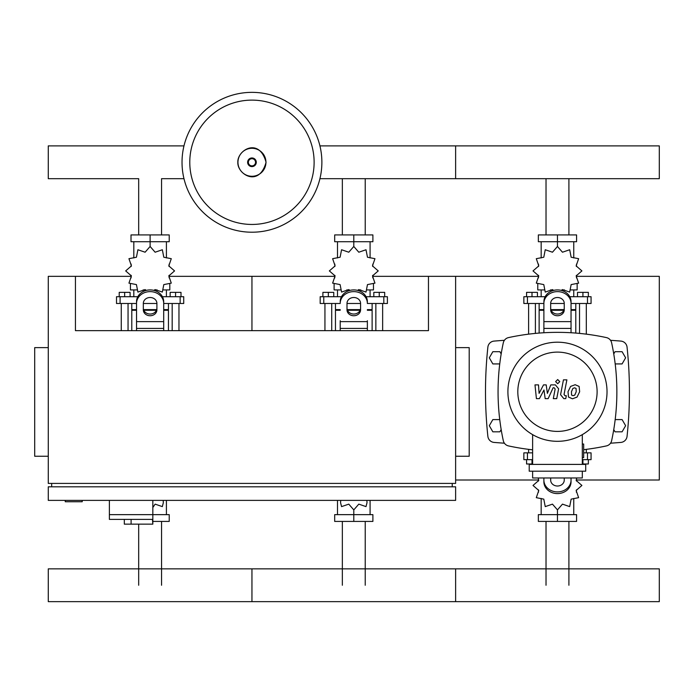 <?xml version="1.0" encoding="UTF-8"?>
<svg xmlns="http://www.w3.org/2000/svg" width="694" height="694" viewBox="0 0 694 694"><rect width="100%" height="100%" fill="white"/><g stroke="black" fill="none" stroke-linecap="round" stroke-linejoin="round"><path stroke-width="1.04" d="M65.253 500.383L65.253 501.745L82.222 501.745L82.222 500.383M372.799 276.342L428.467 276.342L428.467 330.656L75.438 330.656L75.438 276.342L48.276 276.342L48.276 483.414L455.628 483.414L455.628 276.342L538.457 276.342M48.276 347.625L34.7 347.625L34.7 456.253L48.276 456.253M455.628 347.625L469.205 347.625L469.205 456.253L455.628 456.253M48.276 500.383L455.628 500.383L455.628 486.806L48.276 486.806L48.276 500.383M51.677 486.806L51.677 483.414M452.228 486.806L452.228 483.414M428.467 276.342L455.628 276.342M109.383 500.383L109.383 514.644L169.223 514.644L169.223 521.428L152.827 521.428M152.827 500.383L152.827 524.144L152.446 519.39L109.383 519.39L109.383 514.644L152.827 514.644M131.105 519.39L131.105 524.144L152.446 524.144M109.383 519.39L124.313 519.39L124.313 524.144L131.105 524.144M568.906 178.679L568.906 234.928M546.022 178.679L546.022 234.928M365.226 178.679L365.226 234.928M342.35 178.679L342.35 234.928M183.971 178.679L161.555 178.679L161.555 234.928M183.971 145.887L48.276 145.887L48.276 178.679L138.679 178.679L138.679 234.928M546.022 585.25L546.022 521.428M568.906 585.25L568.906 521.428M342.35 585.25L342.35 521.428M365.226 585.25L365.226 521.428M138.679 585.25L138.679 524.144M161.555 585.25L161.555 521.428M615.188 363.925L622.093 363.925L625.624 357.809L622.093 351.702L615.04 351.702L613.748 353.931M501.172 353.931L499.888 351.702L492.835 351.702L489.305 357.809L492.835 363.925L499.741 363.925M613.748 429.586L615.04 431.815L622.093 431.815L625.624 425.7L622.093 419.592L615.188 419.592M499.741 419.592L492.835 419.592L489.305 425.7L492.835 431.815L499.888 431.815L501.172 429.586M321.877 162.283A69.929 69.929 0 0 1 251.948 232.212A69.929 69.929 0 0 1 182.028 162.283A69.929 69.929 0 0 1 251.948 92.354A69.929 69.929 0 0 1 321.877 162.283A69.929 69.929 0 0 0 251.948 92.354A69.929 69.929 0 0 0 182.028 162.283M251.948 100.118A62.165 62.165 0 0 1 314.122 162.283A62.165 62.165 0 0 1 251.948 224.448A62.165 62.165 0 0 1 189.783 162.283A62.165 62.165 0 0 1 251.948 100.118M319.934 145.887L455.628 145.887L455.628 178.679L659.3 178.679L659.3 145.887L455.628 145.887L455.628 178.679L319.934 178.679M579.525 333.406L579.525 303.495M586.317 334.161L586.317 303.495M577.495 296.711L577.495 292.365L582.925 292.365L582.925 296.711M582.925 292.365L588.356 292.365L588.356 296.711M528.611 334.161L528.611 303.495M535.395 333.406L535.395 303.495M526.572 296.711L526.572 292.365L532.003 292.365L532.003 296.711M532.003 292.365L537.434 292.365L537.434 296.711M561.299 290.396L562.47 289.598L569.687 292.079L571.145 284.592L578.631 283.135L576.15 275.917L581.902 270.912L576.15 265.906L578.631 258.688L571.145 257.231L569.687 249.745L562.47 252.217L557.464 246.474L552.459 252.217L545.241 249.745L543.784 257.231L536.297 258.688L538.77 265.906L533.018 270.912L538.77 275.917L536.297 283.135L543.784 284.592L545.241 292.079L552.459 289.598L553.63 290.396M577.148 284.184L577.148 289.918L570.91 289.918M564.456 289.918L561.88 289.918M557.464 246.474L557.464 241.72L538.353 241.72L538.353 234.928L576.575 234.928L576.575 241.72L557.464 241.72L557.464 234.928M541.173 289.918L541.173 296.711M573.756 289.918L573.756 296.711M573.756 257.934L573.756 241.72M541.173 257.934L541.173 241.72M538.544 264.119L538.457 266.496M553.049 289.918L550.472 289.918M544.018 289.918L537.772 289.918L537.772 284.184M563.797 310.287L551.131 310.287M543.888 310.287L539.134 310.287L539.134 333.077M564.049 309.611L550.88 309.611M543.888 309.611L539.134 309.611L539.811 310.287M571.041 303.495L591.071 303.495L591.071 296.711L569.765 296.711M550.672 303.495L564.248 303.495M545.154 296.711L523.857 296.711L523.857 303.495L543.888 303.495M575.794 303.495L575.794 309.611L571.041 309.611M575.794 333.077L575.794 310.287L571.041 310.287M375.853 330.656L375.853 303.495M382.646 330.656L382.646 303.495M373.814 296.711L373.814 292.365L379.245 292.365L379.245 296.711M379.245 292.365L384.676 292.365L384.676 296.711M324.939 330.656L324.939 303.495M331.723 330.656L331.723 303.495M322.901 296.711L322.901 292.365L328.331 292.365L328.331 296.711M328.331 292.365L333.762 292.365L333.762 296.711M357.627 290.396L358.798 289.598L366.007 292.079L367.473 284.592L374.96 283.135L372.478 275.917L378.23 270.912L372.478 265.906L374.96 258.688L367.473 257.231L366.007 249.745L358.798 252.217L353.793 246.474L348.778 252.217L341.569 249.745L340.103 257.231L332.626 258.688L335.098 265.906L329.346 270.912L335.098 275.917L332.626 283.135L340.103 284.592L341.569 292.079L348.778 289.598L349.95 290.396M373.476 284.184L373.476 289.918L367.239 289.918M360.785 289.918L358.208 289.918M353.793 246.474L353.793 241.72L334.682 241.72L334.682 234.928L372.895 234.928L372.895 241.72L353.793 241.72L353.793 234.928M337.492 289.918L337.492 296.711M370.084 289.918L370.084 296.711M370.084 257.934L370.084 241.72M337.492 257.934L337.492 241.72M334.872 264.119L334.777 266.496M349.377 289.918L346.792 289.918M340.346 289.918L334.1 289.918L334.1 284.184M360.125 310.287L347.46 310.287M340.207 310.287L335.462 310.287L335.462 330.656M360.368 309.611L347.208 309.611M340.207 309.611L335.462 309.611L336.139 310.287M367.369 303.495L387.399 303.495L387.399 296.711L366.094 296.711M347 303.495L360.576 303.495M341.483 296.711L320.186 296.711L320.186 303.495L340.207 303.495M372.123 303.495L372.123 309.611L367.369 309.611M372.123 330.656L372.123 310.287L367.369 310.287M172.181 330.656L172.181 303.495M178.965 330.656L178.965 303.495M170.143 296.711L170.143 292.365L175.573 292.365L175.573 296.711M175.573 292.365L181.004 292.365L181.004 296.711M121.259 330.656L121.259 303.495M128.052 330.656L128.052 303.495M119.221 296.711L119.221 292.365L124.66 292.365L124.66 296.711M124.66 292.365L130.09 292.365L130.09 296.711M153.955 290.396L155.126 289.598L162.335 292.079L163.801 284.592L171.279 283.135L168.807 275.917L174.558 270.912L168.807 265.906L171.279 258.688L163.801 257.231L162.335 249.745L155.126 252.217L150.112 246.474L145.107 252.217L137.898 249.745L136.432 257.231L128.945 258.688L131.426 265.906L125.675 270.912L131.426 275.917L128.945 283.135L136.432 284.592L137.898 292.079L145.107 289.598L146.278 290.396M169.804 284.184L169.804 289.918L163.558 289.918M157.113 289.918L154.528 289.918M150.112 246.474L150.112 241.72L131.01 241.72L131.01 234.928L169.223 234.928L169.223 241.72L150.112 241.72L150.112 234.928M133.821 289.918L133.821 296.711M166.413 289.918L166.413 296.711M166.413 257.934L166.413 241.72M133.821 257.934L133.821 241.72M131.192 264.119L131.105 266.496M145.697 289.918L143.12 289.918M136.666 289.918L130.429 289.918L130.429 284.184M156.445 310.287L143.779 310.287M136.536 310.287L131.782 310.287L131.782 330.656M156.697 309.611L143.537 309.611M136.536 309.611L131.782 309.611L132.467 310.287M163.697 303.495L183.719 303.495L183.719 296.711L162.422 296.711M143.328 303.495L156.905 303.495M137.811 296.711L116.505 296.711L116.505 303.495L136.536 303.495M168.442 303.495L168.442 309.611L163.697 309.611M168.442 330.656L168.442 310.287L163.697 310.287M532.619 459.645L523.857 459.645L523.857 452.861L532.619 452.861M583.671 452.861L591.071 452.861L591.071 459.645L582.309 459.645M528.611 449.356L528.611 452.861M532.619 463.991L532.003 463.991L532.003 459.645M532.003 463.991L526.572 463.991L526.572 459.645M586.317 449.356L586.317 452.861M588.356 459.645L588.356 463.991L582.925 463.991L582.925 459.645M582.925 463.991L582.309 463.991M538.188 477.975L538.77 480.439L533.018 485.444L538.77 490.458L536.297 497.667L543.784 499.133L545.241 506.611L552.459 504.139L557.464 509.89L562.47 504.139L569.687 506.611L571.145 499.133L578.631 497.667L576.15 490.458L581.902 485.444L576.15 480.439L576.74 477.975M557.464 509.89L557.464 514.644L576.575 514.644L576.575 521.428L538.353 521.428L538.353 514.644L557.464 514.644L557.464 521.428M541.173 498.431L541.173 514.644M573.756 498.431L573.756 514.644M576.384 492.237L576.471 489.86M340.719 500.383L340.563 502.682L341.569 506.611L348.778 504.139L353.793 509.89L358.798 504.139L366.007 506.611L367.013 502.682L366.866 500.383M353.793 509.89L353.793 514.644L372.895 514.644L372.895 521.428L334.682 521.428L334.682 514.644L353.793 514.644L353.793 521.428M337.492 500.383L337.492 514.644M370.084 500.383L370.084 514.644M152.827 507.531L155.126 504.139L162.335 506.611L163.342 502.682L163.185 500.383M166.413 500.383L166.413 514.644M659.3 601.646L455.628 601.646L455.628 568.854L455.628 601.646L251.948 601.646L251.948 568.854L251.948 601.646L48.276 601.646L48.276 568.854L659.3 568.854L659.3 601.646M576.072 388.423L574.58 387.816L572.88 388.423L571.44 391.746L571.578 395.094L573.044 395.701L574.771 395.094L576.211 391.746L576.072 388.423M570.607 386.411L568.013 391.746L568.525 397.098L572.446 398.79L577.044 397.098L579.646 391.746L579.126 386.411L575.179 384.728L570.607 386.411M563.45 379.844L560.57 394.704L563.814 398.634L565.766 398.634L566.33 395.727L565.011 395.727L564.04 394.487L566.885 379.844L563.45 379.844M557.698 383.713L559.772 381.631L557.698 379.549L555.616 381.631L557.698 383.713M539.42 398.634L543.975 390.002L545.172 398.634L548.165 398.634L553.101 387.781L554.168 387.781L555.148 389.022L553.3 398.642L556.727 398.642L558.618 388.796L555.356 384.875L550.81 384.884L547.375 393.377L546.204 384.884L543.523 384.884L539.082 393.377L538.509 384.884L534.979 384.884L536.419 398.634L539.42 398.634M607.024 391.754A49.56 49.56 0 0 1 557.464 441.315A49.56 49.56 0 0 1 507.904 391.754A49.56 49.56 0 0 1 557.464 342.194A49.56 49.56 0 0 1 607.024 391.754M597.109 391.754A39.645 39.645 0 0 1 557.464 431.408A39.645 39.645 0 0 1 517.811 391.754A39.645 39.645 0 0 1 557.464 352.11A39.645 39.645 0 0 1 597.109 391.754M582.309 444.03L583.671 444.03L583.671 457.615L582.309 457.615M529.218 464.399L529.218 471.191L585.71 471.191L585.71 464.399L529.218 464.399M532.619 471.191L532.619 477.975L582.309 477.975L582.309 471.191M582.309 464.399L582.309 434.635M532.619 434.635L532.619 464.399M532.619 449.825A231.041 231.041 0 0 1 508.502 445.912A6.793 6.793 0 0 1 503.306 440.716A231.041 231.041 0 0 1 503.306 342.793A6.793 6.793 0 0 1 508.502 337.596A231.041 231.041 0 0 1 606.426 337.596A6.793 6.793 0 0 1 611.622 342.793A231.041 231.041 0 0 1 611.622 440.716A6.793 6.793 0 0 1 606.426 445.912A231.041 231.041 0 0 1 583.671 449.669M611.622 440.716A6.793 6.793 0 0 1 606.426 445.912M543.888 332.756L543.888 301.682A13.576 11.763 -0 0 1 557.464 289.918A13.576 11.763 -0 0 1 571.041 301.682L571.041 332.756M550.672 303.373L550.672 309.862A6.793 5.882 180 0 0 557.464 315.744A6.793 5.882 180 0 0 564.248 309.862L564.248 303.373A6.793 5.882 180 0 0 557.464 297.5A6.793 5.882 180 0 0 550.672 303.373M564.248 308.171A6.793 5.882 0 0 1 557.464 314.044A6.793 5.882 0 0 1 550.672 308.171M543.888 301.682L543.888 320.715M571.041 303.373A13.576 11.763 180 0 0 557.464 291.619A13.576 11.763 180 0 0 543.888 303.373M543.888 480.135L543.888 481.836A13.576 11.763 0 0 0 557.464 493.59A13.576 11.763 0 0 0 571.041 481.836L571.041 480.135A13.576 11.763 180 0 1 557.464 491.899A13.576 11.763 180 0 1 543.888 480.135L543.888 477.975M564.248 477.975L564.248 480.135A6.793 5.882 180 0 1 557.464 486.017A6.793 5.882 180 0 1 550.672 480.135L550.672 477.975M571.041 480.135L571.041 477.975M367.369 320.715L367.369 330.656M340.207 330.656L340.207 320.715M347 303.373L347 309.862A6.793 5.882 180 0 0 353.793 315.744A6.793 5.882 180 0 0 360.576 309.862L360.576 303.373A6.793 5.882 180 0 0 353.793 297.5A6.793 5.882 180 0 0 347 303.373M360.576 308.171A6.793 5.882 0 0 1 353.793 314.044A6.793 5.882 0 0 1 347 308.171M367.369 303.373A13.576 11.763 180 0 0 353.793 291.619A13.576 11.763 180 0 0 340.207 303.373M340.207 301.682A13.576 11.763 -0 0 1 353.793 289.918A13.576 11.763 -0 0 1 367.369 301.682M136.536 330.656L136.536 301.682A13.576 11.763 -0 0 1 150.112 289.918A13.576 11.763 -0 0 1 163.697 301.682L163.697 330.656M143.328 303.373L143.328 309.862A6.793 5.882 180 0 0 150.112 315.744A6.793 5.882 180 0 0 156.905 309.862L156.905 303.373A6.793 5.882 180 0 0 150.112 297.5A6.793 5.882 180 0 0 143.328 303.373M156.905 308.171A6.793 5.882 0 0 1 150.112 314.044A6.793 5.882 0 0 1 143.328 308.171M136.536 301.682L136.536 320.715M163.697 303.373A13.576 11.763 180 0 0 150.112 291.619A13.576 11.763 180 0 0 136.536 303.373M504.399 340.303A764.528 764.528 0 0 0 494.059 341.092A6.793 6.793 0 0 0 487.873 347.139A420.061 420.061 0 0 0 487.873 436.37A6.793 6.793 0 0 0 494.059 442.416A764.528 764.528 0 0 0 504.399 443.206M610.52 443.206A764.528 764.528 0 0 0 620.861 442.416A6.793 6.793 0 0 0 627.055 436.37A420.061 420.061 0 0 0 627.055 347.139A6.793 6.793 0 0 0 620.861 341.092A764.528 764.528 0 0 0 610.52 340.303M576.471 480.014L659.3 480.014L659.3 276.342L576.471 276.342M455.628 480.014L538.457 480.014M169.128 276.342L251.948 276.342L251.948 330.656L251.948 276.342L334.777 276.342M75.438 276.342L131.105 276.342M265.949 162.283A13.993 13.993 0 0 1 251.948 176.276A13.993 13.993 0 0 1 237.955 162.283A13.993 13.993 0 0 1 251.948 148.29A13.993 13.993 0 0 1 265.949 162.283M256.277 162.283A4.32 4.32 0 0 1 251.948 166.603A4.32 4.32 0 0 1 247.628 162.283A4.32 4.32 0 0 1 251.948 157.963A4.32 4.32 0 0 1 256.277 162.283M255.548 162.283A3.591 3.591 0 0 1 251.948 165.875A3.591 3.591 0 0 1 248.357 162.283A3.591 3.591 0 0 1 251.948 158.692A3.591 3.591 0 0 1 255.548 162.283M587.488 303.495L587.488 296.711M570.008 297.179L570.008 296.711M544.92 297.179L544.92 296.711M527.44 303.495L527.44 296.711M383.808 303.495L383.808 296.711M366.337 297.179L366.337 296.711M341.24 297.179L341.24 296.711M323.768 303.495L323.768 296.711M180.136 303.495L180.136 296.711M162.665 297.179L162.665 296.711M137.568 297.179L137.568 296.711M120.097 303.495L120.097 296.711M587.488 452.861L587.488 459.645M527.44 452.861L527.44 459.645M571.041 328.418L543.888 328.418M571.041 321.626L543.888 321.626M367.369 328.418L340.207 328.418M367.369 321.626L340.207 321.626M163.697 328.418L136.536 328.418M163.697 321.626L136.536 321.626M237.834 162.283C237.174 174.35 259.105 187.822 266.071 162.283C259.105 136.753 237.174 150.216 237.834 162.283M576.471 264.119L576.471 266.496M576.471 275.327L576.471 277.904M538.457 275.327L538.457 277.904M539.134 303.495L539.134 309.611M575.118 310.287L575.794 309.611M372.799 264.119L372.799 266.496M372.799 275.327L372.799 277.904M334.777 275.327L334.777 277.904M335.462 303.495L335.462 309.611M371.437 310.287L372.123 309.611M169.128 264.119L169.128 266.496M169.128 275.327L169.128 277.904M131.105 275.327L131.105 277.904M131.782 303.495L131.782 309.611M167.766 310.287L168.442 309.611M538.457 492.237L538.457 489.86M538.457 481.029L538.457 478.452M576.471 481.029L576.471 478.452"/></g></svg>
